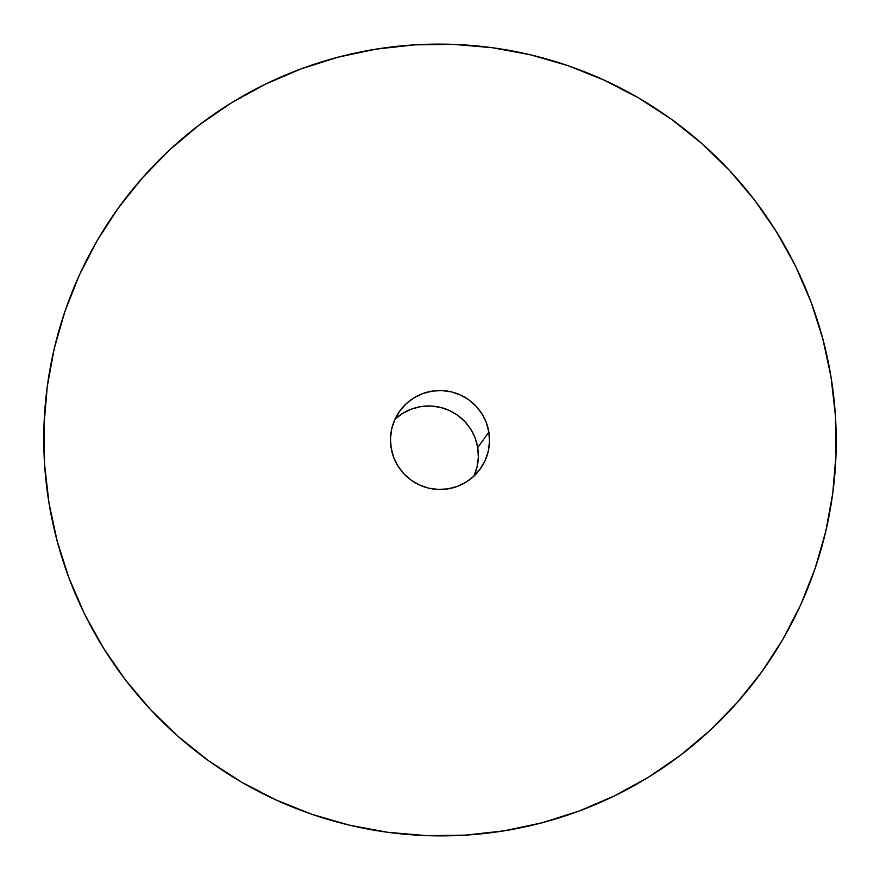 <?xml version="1.0" encoding="UTF-8"?>
<svg xmlns="http://www.w3.org/2000/svg" width="880" height="880" viewBox="0 0 880 880"><rect width="100%" height="100%" fill="white"/><g stroke="black" fill="none" stroke-linecap="round" stroke-linejoin="round"><path stroke-width="1.32" d="M48.972 502.931A396.605 395.516 -144.2 0 1 375.991 49.148A396.605 395.516 -144.2 0 1 831.028 377.069L835.417 415.679L836 454.531L832.766 493.24L825.759 531.432L815.023 568.744L800.69 604.824L782.87 639.309L761.761 671.88L737.539 702.207L710.457 730.015L680.779 755.04L648.769 777.018L614.757 795.751L579.062 811.063L542.025 822.8L504.009 830.852L465.366 835.142L426.492 835.626L387.739 832.293L349.492 825.187L312.114 814.374L275.979 799.942L241.417 782.056L208.758 760.87L178.332 736.604L150.436 709.478L125.312 679.745L103.235 647.713L84.392 613.679L68.97 577.973L57.134 540.936L48.972 502.931L44.583 464.321L44 425.469L47.234 386.76L54.241 348.568L64.977 311.256L79.31 275.176L97.13 240.691L118.239 208.12L142.461 177.793L169.543 149.985L199.221 124.96L231.231 102.982L265.243 84.249L300.938 68.937L337.975 57.2L375.991 49.148L414.634 44.858L453.508 44.374L492.261 47.707L530.508 54.813L567.886 65.626L604.021 80.058L638.583 97.944L671.242 119.13L701.668 143.396L729.564 170.522L754.688 200.255L776.765 232.287L795.608 266.321L811.03 302.027L822.866 339.064L831.028 377.069A396.605 395.516 -144.2 0 1 504.009 830.852A396.605 395.516 -144.2 0 1 48.972 502.931M488.873 432.135A49.577 49.434 -144.2 0 1 428.67 488.147A49.577 49.434 -144.2 0 1 399.795 410.993A49.577 49.434 -144.2 0 1 488.873 432.135L477.719 447.59L488.873 432.135L486.376 422.752L482.097 414.04L476.201 406.318L468.908 399.894L460.504 395.01L451.308 391.853L441.694 390.544L432.003 391.138L422.62 393.613L413.908 397.87L406.197 403.744L399.784 411.015L394.911 419.397L391.776 428.571L390.5 438.185L391.127 447.865L393.624 457.248L397.903 465.96L403.799 473.682L411.092 480.106L419.496 484.99L428.692 488.147L438.306 489.456L447.997 488.862L457.38 486.387L466.092 482.13L473.803 476.256L480.216 468.985L485.089 460.603L488.224 451.429L489.5 441.815L488.873 432.135M473.869 476.201A49.577 49.434 35.8 0 0 477.719 447.59L478.346 457.281L477.059 466.895L473.924 476.069M395.032 419.21L402.743 413.336L411.455 409.079L420.838 406.604L430.529 406.01L440.154 407.308L449.35 410.465L457.743 415.349L465.036 421.773L470.943 429.495L475.222 438.218L477.719 447.59A49.577 49.434 35.8 0 0 394.977 419.265"/></g></svg>
